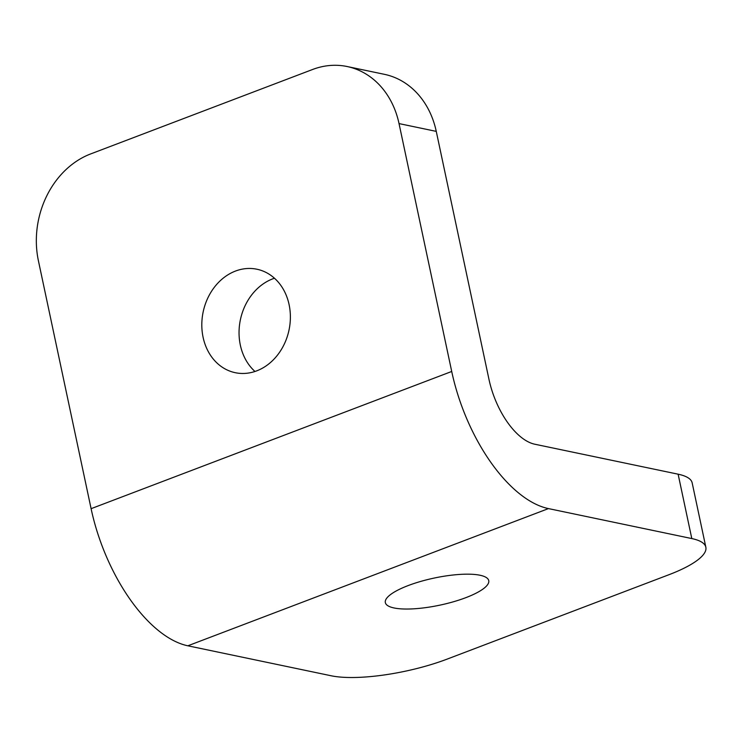 <?xml version="1.0" encoding="UTF-8"?>
<svg xmlns="http://www.w3.org/2000/svg" width="743" height="743" viewBox="0 0 743 743"><rect width="100%" height="100%" fill="white"/><g stroke="black" fill="none" stroke-linecap="round" stroke-linejoin="round"><path stroke-width="1.11" d="M465.889 597.641A52.855 13.838 -12 0 1 413.953 608.805A52.855 13.838 -12 0 1 385.338 602.592A52.855 13.838 -12 0 1 408.186 585.568A52.855 13.838 -12 0 1 460.121 574.404A52.855 13.838 -12 0 1 488.736 580.608A52.855 13.838 -12 0 1 465.889 597.641M254.96 371.472A52.855 43.874 101.8 0 1 240.333 345.105A52.855 43.874 101.8 0 1 274.464 278.235M289.092 304.602A52.855 43.874 101.8 0 1 235.271 372.698A52.855 43.874 101.8 0 1 203.099 337.322A52.855 43.874 101.8 0 1 256.911 269.226A52.855 43.874 101.8 0 1 289.092 304.602M399.028 123.589A85.25 70.761 -78.2 0 0 347.13 66.526L384.363 74.319A85.25 70.761 101.8 0 1 436.262 131.381L399.028 123.589L451.716 371.472A129.579 63.814 69.2 0 0 548.464 508.593L691.807 538.573L678.127 474.192A85.25 22.327 -12 0 1 692.16 482.848L705.85 547.238A85.25 22.327 168 0 0 691.807 538.573M436.262 131.381L488.95 379.255A61.381 30.231 69.2 0 0 534.774 444.212L678.127 474.192M347.13 66.526A85.25 70.761 -78.2 0 0 312.571 69.498L90.655 153.931A85.25 70.761 -78.2 0 0 38.413 260.793L91.101 508.676A129.579 63.814 69.2 0 0 187.849 645.797L331.202 675.777A85.25 22.327 168 0 0 447.091 659.125L669.006 574.692A85.25 22.327 168 0 0 705.85 547.238M548.464 508.593L187.849 645.797M451.716 371.472L91.101 508.676"/></g></svg>
